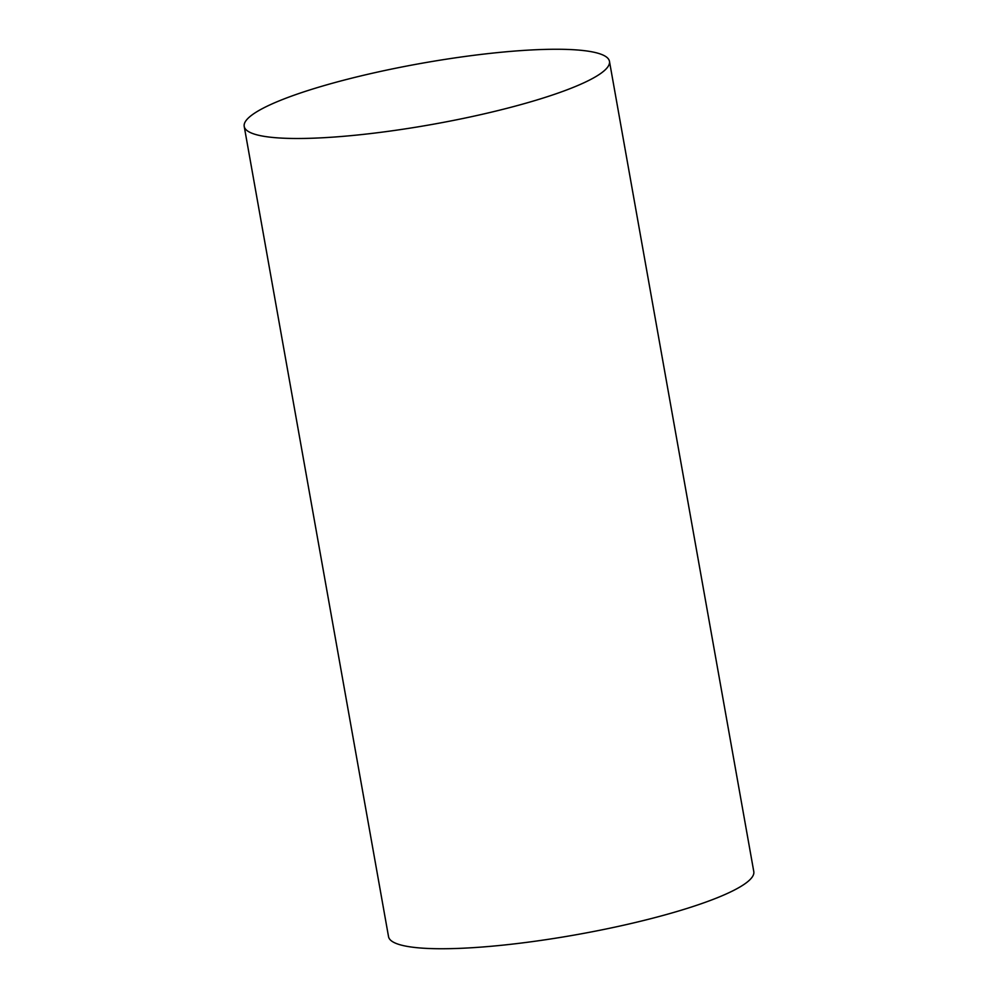 <?xml version="1.0" encoding="UTF-8"?>
<svg xmlns="http://www.w3.org/2000/svg" width="998" height="998" viewBox="0 0 998 998"><rect width="100%" height="100%" fill="white"/><g stroke="black" fill="none" stroke-linecap="round" stroke-linejoin="round"><path stroke-width="1.5" d="M609.466 61.352L753.789 871.591A185.503 31.013 169.9 0 1 504.589 944.969A185.503 31.013 169.9 0 1 388.534 936.648L244.211 126.409A185.503 31.013 169.9 0 1 493.411 53.031A185.503 31.013 169.9 0 1 609.466 61.352A185.503 31.013 169.9 0 1 360.266 134.718A185.503 31.013 169.9 0 1 244.211 126.409"/></g></svg>
